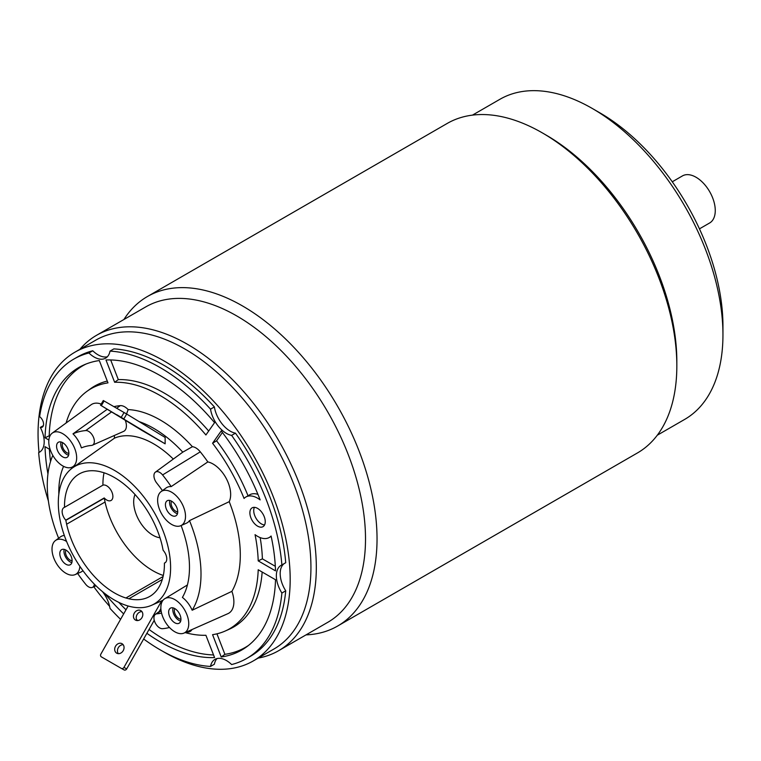 <?xml version="1.0" encoding="UTF-8"?>
<svg xmlns="http://www.w3.org/2000/svg" width="761" height="761" viewBox="0 0 761 761"><rect width="100%" height="100%" fill="white"/><g stroke="black" fill="none" stroke-linecap="round" stroke-linejoin="round"><path stroke-width="1.14" d="M48.4 501.004A172.852 99.796 -120 0 1 38.659 452.614A22.83 13.184 -120 0 0 39.467 452.205A22.83 13.184 -120 0 0 40.323 427.406A6.526 3.767 60 0 0 42.226 427.178A6.526 3.767 60 0 0 43.339 422.374A6.526 3.767 60 0 0 39.61 416.638A172.852 99.796 -120 0 1 73.846 359.078A172.852 99.796 -120 0 1 88.923 352.99A22.83 13.184 -120 0 0 105.579 358.165A22.83 13.184 -120 0 0 110.012 351.106A172.852 99.796 -120 0 1 210.531 409.152A22.83 13.184 -120 0 0 231.62 435.378L235.463 433.161A172.852 99.796 60 0 1 285.727 562.712L281.884 564.928A172.852 99.796 -120 0 0 231.62 435.378M281.884 564.928A22.83 13.184 -120 0 0 281.075 565.337A22.83 13.184 -120 0 0 281.884 593.038L285.727 590.821A172.852 99.796 60 0 1 250.54 656.239L246.697 658.465A172.852 99.796 -120 0 0 281.884 593.038M143.648 638.993A172.852 99.796 -120 0 0 210.531 666.436A22.83 13.184 -120 0 1 214.963 659.378A22.83 13.184 -120 0 1 231.62 664.553A172.852 99.796 -120 0 0 246.697 658.465M102.488 591.658A22.83 13.184 -120 0 1 110.012 608.391A172.852 99.796 -120 0 0 120.58 619.33M207.839 461.917L171.187 486.593A108.709 62.763 -120 0 0 162.578 474.95L200.286 451.844A113.18 65.341 -120 0 1 207.839 461.917A24.856 14.354 60 0 1 213.08 464.02A24.856 14.354 60 0 1 229.223 501.67A113.18 65.341 -120 0 1 231.896 591.345A24.856 14.354 60 0 1 227.948 613.642L184.029 633.076A19.719 11.386 60 0 1 174.802 631.782A19.719 11.386 60 0 1 162.083 614.964A19.719 11.386 60 0 1 164.347 598.993A19.719 11.386 60 0 1 174.802 599.582A19.719 11.386 60 0 1 187.843 617.513A19.719 11.386 60 0 1 184.029 633.076M200.286 451.844A12.623 7.287 -120 0 0 192.409 446.697A108.709 62.763 -120 0 0 128.133 409.589A12.623 7.287 -120 0 0 120.257 405.642A113.18 65.341 -120 0 0 113.979 406.659M52.271 433.095A19.719 11.386 60 0 1 62.725 433.684A19.719 11.386 60 0 1 75.767 451.625A19.719 11.386 60 0 1 71.953 467.187A19.719 11.386 60 0 1 62.725 465.894A19.719 11.386 60 0 1 50.017 449.066A19.719 11.386 60 0 1 52.271 433.095L91.063 404.785A24.856 14.354 60 0 1 101.194 404.081M212.566 634.674A138.607 80.019 -120 0 0 225.151 631.05A138.607 80.019 -120 0 0 258.207 569.751L275.511 579.739A163.063 94.145 60 0 1 246.688 646.802A163.063 94.145 60 0 1 221.223 656.981L212.566 634.674M185.132 632.591A138.607 80.019 -120 0 0 205.908 635.273L214.564 657.571A163.063 94.145 60 0 1 146.883 633.285M123.663 613.889A163.063 94.145 60 0 1 105.979 594.883L106.198 594.579M48.866 440.01L45.032 437.803A163.063 94.145 60 0 1 83.938 364.909A163.063 94.145 60 0 1 99.32 360.562L107.976 382.869A138.607 80.019 -120 0 0 86.811 391.439A138.607 80.019 -120 0 0 66.112 422.992M205.908 434.969A138.607 80.019 -120 0 0 114.635 382.269L105.979 359.972A163.063 94.145 60 0 1 214.564 422.659L205.908 434.969M47.943 473.96A163.063 94.145 60 0 1 45.032 446.678L50.207 449.665M271.097 536.02A163.063 94.145 60 0 1 275.511 570.864L258.207 560.876A138.607 80.019 -120 0 0 255.049 534.66A23.372 13.498 -120 0 0 269.251 537.494A23.372 13.498 -120 0 0 271.097 536.02M257.56 526.127A10.873 6.278 -120 0 0 263.002 526.669A10.873 6.278 -120 0 0 264.666 517.956A10.873 6.278 -120 0 0 257.56 508.377A10.873 6.278 -120 0 0 252.129 507.844A10.873 6.278 -120 0 0 250.464 516.548A10.873 6.278 -120 0 0 257.56 526.127M244.062 498.455A138.607 80.019 -120 0 0 212.566 443.254L221.223 430.935A163.063 94.145 60 0 1 260.148 499.891A23.372 13.498 -120 0 0 245.879 497.009A23.372 13.498 -120 0 0 244.062 498.455M186.435 632.01A13.584 7.848 -120 0 0 190.126 631.487A13.584 7.848 -120 0 0 191.972 629.566M262.155 572.034A139.082 80.295 60 0 1 229.223 629.252L225.151 631.05M86.811 391.439L90.407 388.823A139.082 80.295 60 0 1 107.282 381.061M208.666 431.04A139.082 80.295 60 0 0 118.307 379.615L114.635 382.269M248.029 495.772A139.082 80.295 60 0 0 216.581 440.79L212.566 443.254M258.207 560.876L262.383 558.85A139.082 80.295 60 0 0 260.157 537.599M254.402 507.34A10.873 6.278 -120 0 0 261.404 523.91A10.873 6.278 -120 0 0 264.571 524.947M275.32 566.317L262.383 558.85M257.931 494.374A23.372 13.498 -120 0 0 249.722 494.793L245.879 497.009M216.581 440.79L222.412 432.495M118.307 379.615L110.678 359.943M49.865 436.148L49.208 435.777A162.588 93.869 60 0 1 85.993 364.053M50.54 461.546A162.588 93.869 60 0 1 49.408 449.199M213.546 654.945A162.588 93.869 60 0 1 149.051 629.461M137.76 620.557A162.588 93.869 60 0 1 136.504 619.483M125.993 609.789A162.588 93.869 60 0 1 118.754 602.341M248.466 645.452A162.588 93.869 60 0 1 224.895 654.327L216.942 633.827M162.179 650.978A178.283 102.935 60 0 0 253.251 660.948A178.283 102.935 60 0 0 290.179 579.33A178.283 102.935 -120 0 0 212.357 399.915A178.283 102.935 -120 0 0 74.978 352.153A178.283 102.935 -120 0 0 38.05 433.77A178.283 102.935 60 0 0 39.03 452.405M109.613 606.355A178.283 102.935 60 0 1 93.803 586.779M110.012 351.106L113.855 348.89A172.852 99.796 60 0 1 214.383 406.926A22.83 13.184 -120 0 0 235.463 433.161M73.846 359.078L77.689 356.861A172.852 99.796 60 0 1 92.766 350.773A22.83 13.184 -120 0 0 107.339 356.766M217.047 658.55A22.83 13.184 -120 0 0 214.383 664.21L210.531 666.436M284.157 563.616A22.83 13.184 -120 0 0 285.727 590.821M64.504 507.34A70.659 40.799 60 0 1 79.125 474.027A70.659 40.799 60 0 1 100.062 471.658A108.709 62.763 -120 0 0 103.001 472.448A70.659 40.799 60 0 1 162.302 546.217A108.709 62.763 -120 0 0 163.092 550.079A70.659 40.799 60 0 1 163.13 550.298A8.694 5.023 60 0 1 164.966 562.855A8.694 5.023 60 0 1 164.414 563.102A70.659 40.799 60 0 1 149.784 596.415A70.659 40.799 60 0 1 128.856 598.783A108.709 62.763 -120 0 0 125.907 597.994A70.659 40.799 60 0 1 66.616 524.224A108.709 62.763 -120 0 0 65.827 520.362A70.659 40.799 60 0 1 65.779 520.144A8.694 5.023 60 0 1 63.953 507.587A8.694 5.023 60 0 1 64.504 507.34L102.935 485.147A8.694 5.023 60 0 1 106.73 485.822A8.694 5.023 60 0 1 112.419 493.489A8.694 5.023 60 0 1 111.077 500.462A8.694 5.023 60 0 1 106.73 500.025A8.694 5.023 60 0 1 104.219 497.951A70.659 40.799 -120 0 0 104.257 498.179A108.709 62.763 -120 0 1 105.047 502.032A70.659 40.799 -120 0 0 163.32 575.478M65.779 520.144L104.219 497.951M104.029 472.781A70.659 40.799 -120 0 0 102.935 485.147M135.03 494.526A27.177 15.686 -120 0 0 133.679 501.937A27.177 15.686 60 0 0 159.991 537.751M128.856 598.783L162.302 579.473M164.414 563.102L165.451 562.503M66.616 524.224L105.047 502.032M125.907 597.994L163.092 576.524M65.827 520.362L104.257 498.179M151.629 605.271A79.401 45.841 60 0 0 170.607 567.639A79.401 45.841 -120 0 0 134.326 486.06A79.401 45.841 -120 0 0 72.371 468.005A79.401 45.841 -120 0 0 58.312 502.802A79.401 45.841 60 0 0 91.377 580.995A79.401 45.841 60 0 0 151.629 605.271L163.063 600.21M173.308 459.064A84.252 48.637 -120 0 0 114.531 438.136L72.371 468.005M114.255 435.52A24.029 13.879 60 0 1 114.531 438.136M72.989 433.846A20.385 11.767 60 0 1 81.389 447.896A92.404 53.346 -120 0 1 91.472 445.432A8.152 4.709 -120 0 0 92.404 445.195A8.152 4.709 -120 0 0 93.27 436.814A8.152 4.709 -120 0 0 85.708 430.574A108.709 62.763 -120 0 0 72.989 433.846L107.225 409.275M79.867 566.317A19.719 11.386 60 0 1 75.187 574.584A19.719 11.386 60 0 1 65.95 573.29A19.719 11.386 60 0 1 53.241 556.472A19.719 11.386 60 0 1 55.505 540.5A19.719 11.386 60 0 1 65.95 541.09A19.719 11.386 60 0 1 66.588 541.471M59.805 553.637A8.694 5.023 -120 0 0 63.601 562.389A8.694 5.023 -120 0 0 70.297 564.719A8.694 5.023 -120 0 0 72.105 560.743A8.694 5.023 -120 0 0 68.309 551.991A8.694 5.023 -120 0 0 61.603 549.661A8.694 5.023 -120 0 0 59.805 553.637M168.647 612.129A8.694 5.023 -120 0 0 172.443 620.881A8.694 5.023 -120 0 0 179.149 623.211A8.694 5.023 -120 0 0 180.947 619.235A8.694 5.023 -120 0 0 177.151 610.484A8.694 5.023 -120 0 0 170.454 608.153A8.694 5.023 -120 0 0 168.647 612.129M171.567 492.177A19.719 11.386 60 0 1 184.609 510.117A19.719 11.386 60 0 1 180.804 525.68A19.719 11.386 60 0 1 171.567 524.386A19.719 11.386 60 0 1 158.859 507.558A19.719 11.386 60 0 1 161.123 491.587A19.719 11.386 60 0 1 171.567 492.177M165.422 504.733A8.694 5.023 -120 0 0 169.218 513.485A8.694 5.023 -120 0 0 175.915 515.815A8.694 5.023 -120 0 0 177.722 511.83A8.694 5.023 -120 0 0 173.927 503.078A8.694 5.023 -120 0 0 167.22 500.748A8.694 5.023 -120 0 0 165.422 504.733M56.571 446.241A8.694 5.023 -120 0 0 60.376 454.992A8.694 5.023 -120 0 0 67.073 457.323A8.694 5.023 -120 0 0 68.871 453.337A8.694 5.023 -120 0 0 65.075 444.586A8.694 5.023 -120 0 0 58.378 442.255A8.694 5.023 -120 0 0 56.571 446.241M82.93 570.664A20.385 11.767 60 0 1 80.875 572.072L75.187 574.584M55.505 540.5L60.528 536.828A20.385 11.767 60 0 1 64.333 535.487M77.66 573.49A108.709 62.763 -120 0 0 85.708 584.305A8.152 4.709 -120 0 0 92.404 587.397A8.152 4.709 -120 0 0 94.335 584.125M52.804 455.382A108.709 62.763 -120 0 0 58.626 538.217M92.404 445.195L123.586 431.392A11.796 6.811 -120 0 0 125.261 420.262M126.573 413.965L128.133 409.589M192.409 446.697L182.783 452.148A103.277 59.624 -120 0 0 139.092 421.594M162.578 474.95A8.152 4.709 -120 0 0 155.377 472.153L182.783 452.148M155.377 472.153A8.152 4.709 -120 0 0 156.814 483.149A92.404 53.346 -120 0 1 162.445 490.617M161.56 613.081A92.404 53.346 -120 0 1 156.814 613.832A8.152 4.709 -120 0 0 155.377 614.355A8.152 4.709 -120 0 0 155.234 622.898A8.152 4.709 -120 0 0 162.578 628.691A108.709 62.763 -120 0 0 169.475 627.483M231.896 591.345L192.162 610.246A108.709 62.763 -120 0 0 189.489 520.619L229.223 501.67M187.415 584.971L164.347 598.993M181.099 525.547A92.404 53.346 -120 0 1 182.402 597.414A20.385 11.767 60 0 1 192.162 610.246M142.088 430.507L165.147 443.825L100.538 405.194L142.088 430.507M100.538 405.194L103.296 400.514L126.697 414.041L165.147 437.461L165.147 443.825M189.489 520.619A20.385 11.767 60 0 1 186.493 523.159L180.804 525.68M161.123 491.587L166.145 487.915A20.385 11.767 60 0 1 171.187 486.593M63.582 466.35A92.404 53.346 -120 0 0 58.835 494.26M128.143 606.003L100.88 654.08A2.178 1.779 -61.3 0 0 101.346 656.857L121.332 668.396A2.178 1.779 -61.3 0 0 123.938 667.397L126.697 668.9A2.178 1.779 118.7 0 1 124.081 669.908L121.389 668.434M161.684 600.829L123.938 667.397M135.458 620.082A5.432 4.442 -61.3 0 0 135.534 620.12A5.432 4.442 -61.3 0 0 142.012 617.523A5.432 4.442 -61.3 0 0 140.823 610.626A5.432 4.442 -61.3 0 0 140.747 610.579A5.432 4.442 -61.3 0 0 134.269 613.176A5.432 4.442 -61.3 0 0 135.458 620.082M116.699 653.176A5.432 4.442 -61.3 0 0 116.775 653.214A5.432 4.442 -61.3 0 0 123.244 650.617A5.432 4.442 -61.3 0 0 122.055 643.72A5.432 4.442 -61.3 0 0 121.988 643.673A5.432 4.442 -61.3 0 0 115.51 646.27A5.432 4.442 -61.3 0 0 116.699 653.176M123.196 644.738A5.432 4.442 -61.3 0 0 118.24 647.82A5.432 4.442 -61.3 0 0 118.316 653.661M126.697 668.9L154.245 620.301M159.201 611.559L160.875 608.6M141.955 611.644A5.432 4.442 -61.3 0 0 136.999 614.726A5.432 4.442 -61.3 0 0 137.085 620.567M116.699 414.678L124.062 419.064L116.699 414.678M135.458 426.112L142.83 430.498L135.458 426.112M169.827 500.462A8.694 5.023 60 0 0 169.57 502.336A8.694 5.023 -120 0 0 177.465 513.704M177.722 511.839A6.526 3.767 -120 0 1 171.111 503.221A6.526 3.767 60 0 1 171.567 501.176M173.051 607.868A8.694 5.023 60 0 0 172.804 609.732A8.694 5.023 -120 0 0 180.699 621.1M180.947 619.235A6.526 3.767 -120 0 1 174.336 610.626A6.526 3.767 60 0 1 174.792 608.581M64.209 549.375A8.694 5.023 60 0 0 63.953 551.24A8.694 5.023 -120 0 0 71.848 562.607M72.105 560.743A6.526 3.767 -120 0 1 65.494 552.134A6.526 3.767 60 0 1 65.95 550.089M60.975 441.97A8.694 5.023 60 0 0 60.728 443.844A8.694 5.023 -120 0 0 68.623 455.211M68.871 453.347A6.526 3.767 -120 0 1 62.259 444.728A6.526 3.767 60 0 1 62.716 442.683M224.895 654.327L221.223 656.981M45.032 437.803L49.208 435.777M253.251 660.948L274.008 648.971A178.283 102.935 60 0 0 310.935 567.354A178.283 102.935 -120 0 0 233.113 387.939A178.283 102.935 -120 0 0 95.724 340.177L74.978 352.153M79.905 349.309A182.088 105.132 -120 0 1 96.514 335.325A182.088 105.132 -120 0 1 236.833 384.105A182.088 105.132 -120 0 1 316.319 567.354A182.088 105.132 60 0 1 278.602 650.712A182.088 105.132 60 0 1 258.188 658.103M278.602 650.712L327.801 622.308A182.088 105.132 60 0 0 365.508 538.95A182.088 105.132 -120 0 0 286.031 355.701A182.088 105.132 -120 0 0 145.712 306.921L96.514 335.325M123.929 319.496A190.24 109.831 -120 0 1 147.406 296.533A190.24 109.831 -120 0 1 294.003 347.501A190.24 109.831 -120 0 1 377.037 538.95A190.24 109.831 60 0 1 337.637 626.037A190.24 109.831 60 0 1 306.017 634.883M337.637 626.037L637.433 452.957A190.24 109.831 60 0 0 676.833 365.87A190.24 109.831 -120 0 0 542.308 132.871A190.24 109.831 -120 0 0 447.192 123.453L147.406 296.533M676.833 365.87L676.833 361.427A184.809 106.702 -120 0 0 546.151 135.097L542.308 132.871M657.285 435.216L684.672 419.406A184.809 106.702 60 0 0 722.95 334.802A184.809 106.702 -120 0 0 592.277 108.462A184.809 106.702 -120 0 0 499.872 99.311L472.486 115.12M722.95 334.802L722.95 325.927A173.936 100.423 -120 0 0 599.963 112.904L592.277 108.462M699.445 228.861L709.633 222.983A27.177 15.686 60 0 0 713.799 201.199A27.177 15.686 60 0 0 696.049 177.256A27.177 15.686 -120 0 0 682.455 175.905L672.267 181.793M88.923 352.99L92.766 350.773M210.531 409.152L214.383 406.926M38.659 452.614L40.228 451.711M43.367 425.656L40.323 427.406M191.772 629.899A13.584 7.848 60 0 1 191.211 629.899M85.708 430.574L111.553 411.92M116.68 408.219L120.257 405.642M156.814 613.832L161.094 610.741M101.346 405.642L104.095 400.961M124.081 412.5L121.332 417.18M126.697 414.041L123.938 418.721M71.953 467.187L75.862 465.456M155.377 614.355L161.028 610.236M92.404 587.397L96.01 585.808M121.36 668.415L124.11 669.918M271.173 536.381L269.251 537.494"/></g></svg>
